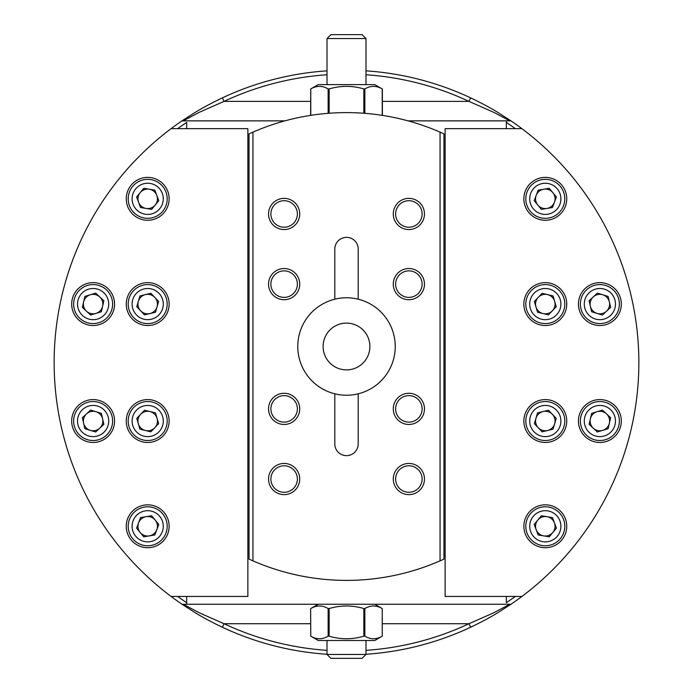 <?xml version="1.0" encoding="UTF-8"?>
<svg xmlns="http://www.w3.org/2000/svg" width="693" height="693" viewBox="0 0 693 693"><rect width="100%" height="100%" fill="white"/><g stroke="black" fill="none" stroke-linecap="round" stroke-linejoin="round"><path stroke-width="1.04" d="M515.341 128.664A288.461 288.461 0 0 0 506.323 122.418L506.323 120.868L511.01 120.868A292.359 292.359 0 0 1 511.01 604.235L512.014 603.551M99.766 296.959A9.745 9.745 0 0 0 83.628 301.888A9.745 9.745 0 0 0 95.972 313.401A9.745 9.745 0 0 0 95.313 294.586A9.745 9.745 0 0 0 90.272 294.768M95.972 411.711A9.745 9.745 0 0 0 83.628 423.215A9.745 9.745 0 0 0 99.766 428.153A9.745 9.745 0 0 0 90.93 411.529A9.745 9.745 0 0 0 86.478 413.903M146.093 516.666A9.745 9.745 0 0 0 140.177 532.475A9.745 9.745 0 0 0 156.826 529.695A9.745 9.745 0 0 0 141.502 518.754A9.745 9.745 0 0 0 138.565 522.86M156.826 195.417A9.745 9.745 0 0 0 140.177 192.637A9.745 9.745 0 0 0 146.093 208.446A9.745 9.745 0 0 0 153.889 191.311A9.745 9.745 0 0 0 149.298 189.224M543.702 189.224A9.745 9.745 0 0 0 537.785 205.033A9.745 9.745 0 0 0 554.435 202.252A9.745 9.745 0 0 0 539.111 191.311A9.745 9.745 0 0 0 536.174 195.417M554.435 522.86A9.745 9.745 0 0 0 537.785 520.079A9.745 9.745 0 0 0 543.702 535.888A9.745 9.745 0 0 0 551.498 518.754A9.745 9.745 0 0 0 546.907 516.666M606.522 413.903A9.745 9.745 0 0 0 590.384 418.832A9.745 9.745 0 0 0 602.728 430.344A9.745 9.745 0 0 0 602.07 411.529A9.745 9.745 0 0 0 597.028 411.711M602.728 294.768A9.745 9.745 0 0 0 590.384 306.271A9.745 9.745 0 0 0 606.522 311.209A9.745 9.745 0 0 0 597.687 294.586A9.745 9.745 0 0 0 593.234 296.959M149.991 411.555A9.745 9.745 0 0 0 138.349 423.778A9.745 9.745 0 0 0 154.756 427.746A9.745 9.745 0 0 0 144.95 411.677A9.745 9.745 0 0 0 140.636 414.301M154.756 297.358A9.745 9.745 0 0 0 138.349 301.334A9.745 9.745 0 0 0 149.991 313.557A9.745 9.745 0 0 0 150.442 294.733A9.745 9.745 0 0 0 145.4 294.612M547.6 294.612A9.745 9.745 0 0 0 535.958 306.834A9.745 9.745 0 0 0 552.364 310.802A9.745 9.745 0 0 0 542.558 294.733A9.745 9.745 0 0 0 538.244 297.358M552.364 414.301A9.745 9.745 0 0 0 535.958 418.277A9.745 9.745 0 0 0 547.6 430.5A9.745 9.745 0 0 0 548.05 411.677A9.745 9.745 0 0 0 543.009 411.555M327.009 654.261A292.359 292.359 0 0 1 222.384 627.26C211.105 621.846 201.958 616.943 194.932 612.551L181.99 604.235A292.359 292.359 0 0 1 181.99 120.868L180.986 121.561M186.677 596.439L186.677 604.235L511.01 604.235L498.172 612.491C491.138 616.891 481.956 621.812 470.616 627.26A292.359 292.359 0 0 1 365.991 654.261M180.994 603.551L181.99 604.235L186.677 604.235L186.677 602.693A288.461 288.461 0 0 1 177.659 596.439M506.323 128.664L506.323 120.868L408.108 120.868M515.341 596.439A288.461 288.461 0 0 1 506.323 602.693L506.323 596.439M284.892 120.868L181.99 120.868L194.828 112.612C201.862 108.221 211.044 103.3 222.384 97.852A292.359 292.359 0 0 1 327.009 70.842M365.991 70.842A292.359 292.359 0 0 1 470.616 97.852C481.895 103.266 491.042 108.169 498.068 112.552L512.006 121.552M177.659 128.664A288.461 288.461 0 0 1 186.677 122.418L186.677 128.664M509.805 120.868L493.78 112.335L468.962 101.377A288.461 288.461 0 0 0 365.991 74.757M327.009 74.757A288.461 288.461 0 0 0 224.038 101.377L199.125 112.379L183.195 120.868M183.195 604.235L199.22 612.777L224.038 623.726A288.461 288.461 0 0 0 327.009 650.355M365.991 650.355A288.461 288.461 0 0 0 468.962 623.726L493.875 612.733L509.805 604.235M535.559 304.08A9.745 9.745 0 0 0 535.958 306.834M137.95 304.08A9.745 9.745 0 0 0 140.636 310.802M470.616 627.26L468.962 623.726L382.38 623.726M222.384 627.26L224.038 623.726L310.62 623.726M222.384 97.852L224.038 101.377L310.62 101.377M470.616 97.852L468.962 101.377L382.38 101.377M299.722 479.036A15.592 15.592 0 0 0 284.13 463.444A15.592 15.592 0 0 0 268.537 479.036A15.592 15.592 0 0 0 284.13 494.629A15.592 15.592 0 0 0 299.722 479.036M297.384 479.036A13.254 13.254 0 0 0 284.13 465.783A13.254 13.254 0 0 0 270.876 479.036A13.254 13.254 0 0 0 284.13 492.29A13.254 13.254 0 0 0 297.384 479.036M299.722 408.87A15.592 15.592 0 0 0 284.13 393.277A15.592 15.592 0 0 0 268.537 408.87A15.592 15.592 0 0 0 284.13 424.462A15.592 15.592 0 0 0 299.722 408.87M297.384 408.87A13.254 13.254 0 0 0 284.13 395.616A13.254 13.254 0 0 0 270.876 408.87A13.254 13.254 0 0 0 284.13 422.124A13.254 13.254 0 0 0 297.384 408.87M424.462 408.87A15.592 15.592 0 0 0 408.87 393.277A15.592 15.592 0 0 0 393.277 408.87A15.592 15.592 0 0 0 408.87 424.462A15.592 15.592 0 0 0 424.462 408.87M422.124 408.87A13.254 13.254 0 0 0 408.87 395.616A13.254 13.254 0 0 0 395.616 408.87A13.254 13.254 0 0 0 408.87 422.124A13.254 13.254 0 0 0 422.124 408.87M424.462 479.036A15.592 15.592 0 0 0 408.87 463.444A15.592 15.592 0 0 0 393.277 479.036A15.592 15.592 0 0 0 408.87 494.629A15.592 15.592 0 0 0 424.462 479.036M422.124 479.036A13.254 13.254 0 0 0 408.87 465.783A13.254 13.254 0 0 0 395.616 479.036A13.254 13.254 0 0 0 408.87 492.29A13.254 13.254 0 0 0 422.124 479.036M424.462 213.964A15.592 15.592 0 0 0 408.87 198.371A15.592 15.592 0 0 0 393.277 213.964A15.592 15.592 0 0 0 408.87 229.556A15.592 15.592 0 0 0 424.462 213.964M422.124 213.964A13.254 13.254 0 0 0 408.87 200.71A13.254 13.254 0 0 0 395.616 213.964A13.254 13.254 0 0 0 408.87 227.217A13.254 13.254 0 0 0 422.124 213.964M424.462 284.13A15.592 15.592 0 0 0 408.87 268.537A15.592 15.592 0 0 0 393.277 284.13A15.592 15.592 0 0 0 408.87 299.722A15.592 15.592 0 0 0 424.462 284.13M422.124 284.13A13.254 13.254 0 0 0 408.87 270.876A13.254 13.254 0 0 0 395.616 284.13A13.254 13.254 0 0 0 408.87 297.384A13.254 13.254 0 0 0 422.124 284.13M299.722 284.13A15.592 15.592 0 0 0 284.13 268.537A15.592 15.592 0 0 0 268.537 284.13A15.592 15.592 0 0 0 284.13 299.722A15.592 15.592 0 0 0 299.722 284.13M297.384 284.13A13.254 13.254 0 0 0 284.13 270.876A13.254 13.254 0 0 0 270.876 284.13A13.254 13.254 0 0 0 284.13 297.384A13.254 13.254 0 0 0 297.384 284.13M299.722 213.964A15.592 15.592 0 0 0 284.13 198.371A15.592 15.592 0 0 0 268.537 213.964A15.592 15.592 0 0 0 284.13 229.556A15.592 15.592 0 0 0 299.722 213.964M297.384 213.964A13.254 13.254 0 0 0 284.13 200.71A13.254 13.254 0 0 0 270.876 213.964A13.254 13.254 0 0 0 284.13 227.217A13.254 13.254 0 0 0 297.384 213.964M323.111 346.5A23.389 23.389 0 0 1 346.5 323.111A23.389 23.389 0 0 1 369.889 346.5A23.389 23.389 0 0 1 346.5 369.889A23.389 23.389 0 0 1 323.111 346.5M358.194 299.194A48.727 48.727 0 0 0 297.773 346.5A48.727 48.727 0 0 0 334.806 393.806L334.806 443.953A11.694 11.694 0 0 0 346.5 455.647A11.694 11.694 0 0 0 358.194 443.953L358.194 393.806A48.727 48.727 0 0 0 358.194 299.194L358.194 249.047A11.694 11.694 0 0 0 346.5 237.352A11.694 11.694 0 0 0 334.806 249.047L334.806 299.194M249.047 133.879L252.945 132.138A233.887 233.887 0 0 1 440.055 132.138L443.953 133.879L443.953 559.121L440.055 560.862A233.887 233.887 0 0 1 252.945 560.862L249.047 559.121L249.047 133.879M252.945 132.138L252.945 560.862M440.055 560.862L440.055 132.138M334.806 393.806A48.727 48.727 0 0 0 358.194 393.806M310.62 608.636L310.776 636.183L310.62 608.636L318.243 604.235M310.776 636.183C316.554 639.596 322.332 639.596 328.135 636.183L328.135 608.549L329.149 608.549L329.149 636.183C340.748 639.596 352.313 639.596 363.851 636.183L363.851 608.549L364.864 608.549L364.864 636.183C370.634 639.596 376.42 639.596 382.224 636.183L374.757 640.488L318.243 640.488L310.62 636.096M374.757 604.235L382.224 608.549C376.446 605.136 370.668 605.136 364.864 608.549M328.135 608.549C322.366 605.136 316.58 605.136 310.776 608.549M363.851 608.549C352.313 605.136 340.748 605.136 329.149 608.549M382.224 608.549L382.224 636.183L382.224 608.549M364.864 636.183L363.851 636.183M329.149 636.183L328.135 636.183M310.62 115.384L310.776 88.929L310.776 115.359M382.38 115.384L382.38 89.016L374.757 84.615L318.243 84.615L310.62 89.016M328.135 113.331L328.135 88.929C322.366 85.516 316.58 85.516 310.776 88.929M328.135 88.929L329.149 88.929L329.149 113.254M363.851 113.254L363.851 88.929C352.313 85.516 340.748 85.516 329.149 88.929M363.851 88.929L364.864 88.929L364.864 113.331M382.224 115.359L382.224 88.929C376.446 85.516 370.668 85.516 364.864 88.929M362.092 658.35L330.907 658.35L327.009 654.452L365.991 654.452L362.092 658.35M327.009 640.488L327.009 654.452M365.991 640.488L365.991 654.452M362.092 34.65L365.991 38.548L327.009 38.548L330.907 34.65L362.092 34.65M327.009 84.615L327.009 38.548M365.991 84.615L365.991 38.548M566.744 198.83A21.44 21.44 0 0 0 545.304 177.391A21.44 21.44 0 0 0 523.865 198.83A21.44 21.44 0 0 0 545.304 220.27A21.44 21.44 0 0 0 566.744 198.83M621.318 304.08A21.44 21.44 0 0 0 599.878 282.64A21.44 21.44 0 0 0 578.438 304.08A21.44 21.44 0 0 0 599.878 325.519A21.44 21.44 0 0 0 621.318 304.08M621.318 421.023A21.44 21.44 0 0 0 599.878 399.584A21.44 21.44 0 0 0 578.438 421.023A21.44 21.44 0 0 0 599.878 442.463A21.44 21.44 0 0 0 621.318 421.023M566.744 526.273A21.44 21.44 0 0 0 545.304 504.833A21.44 21.44 0 0 0 523.865 526.273A21.44 21.44 0 0 0 545.304 547.713A21.44 21.44 0 0 0 566.744 526.273M566.744 421.023A21.44 21.44 0 0 0 545.304 399.584A21.44 21.44 0 0 0 523.865 421.023A21.44 21.44 0 0 0 545.304 442.463A21.44 21.44 0 0 0 566.744 421.023M566.744 304.08A21.44 21.44 0 0 0 545.304 282.64A21.44 21.44 0 0 0 523.865 304.08A21.44 21.44 0 0 0 545.304 325.519A21.44 21.44 0 0 0 566.744 304.08M521.916 128.664L445.123 128.664L445.123 596.439L521.916 596.439M536.174 529.695A9.745 9.745 0 0 0 543.702 535.888M555.214 514.241A15.592 15.592 0 0 0 533.272 516.363A15.592 15.592 0 0 0 535.394 538.314A15.592 15.592 0 0 0 557.337 536.191A15.592 15.592 0 0 0 555.214 514.241M532.917 541.32A19.491 19.491 0 0 1 530.258 513.885A19.491 19.491 0 0 1 557.692 511.235A19.491 19.491 0 0 1 560.351 538.669A19.491 19.491 0 0 1 532.917 541.32M549.254 536.815L556.401 528.127L552.46 517.593L541.354 515.739L534.208 524.428L538.149 534.961L549.254 536.815M538.244 427.746A9.745 9.745 0 0 0 547.6 430.5M549.705 406.072A15.592 15.592 0 0 0 530.344 416.632A15.592 15.592 0 0 0 540.904 435.984A15.592 15.592 0 0 0 560.265 425.424A15.592 15.592 0 0 0 549.705 406.072M539.804 439.726A19.491 19.491 0 0 1 526.602 415.531A19.491 19.491 0 0 1 550.805 402.33A19.491 19.491 0 0 1 564.007 426.524A19.491 19.491 0 0 1 539.804 439.726M553.066 429.175L556.245 418.381L548.484 410.23L537.543 412.881L534.364 423.674L542.125 431.826L553.066 429.175M593.234 428.153A9.745 9.745 0 0 0 602.728 430.344M603.386 405.829A15.592 15.592 0 0 0 584.684 417.524A15.592 15.592 0 0 0 596.37 436.218A15.592 15.592 0 0 0 615.072 424.532A15.592 15.592 0 0 0 603.386 405.829M595.495 440.02A19.491 19.491 0 0 1 580.89 416.64A19.491 19.491 0 0 1 604.261 402.035A19.491 19.491 0 0 1 618.866 425.407A19.491 19.491 0 0 1 595.495 440.02M608.107 428.698L610.637 417.732L602.408 410.065L591.649 413.357L589.119 424.315L597.349 431.99L608.107 428.698M597.028 313.401A9.745 9.745 0 0 0 606.522 311.209M603.386 319.274A15.592 15.592 0 0 0 615.072 300.58A15.592 15.592 0 0 0 596.37 288.886A15.592 15.592 0 0 0 584.684 307.588A15.592 15.592 0 0 0 603.386 319.274M595.495 285.092A19.491 19.491 0 0 1 618.866 299.697A19.491 19.491 0 0 1 604.261 323.077A19.491 19.491 0 0 1 580.89 308.463A19.491 19.491 0 0 1 595.495 285.092M589.119 300.788L591.649 311.755L602.408 315.046L610.637 307.371L608.107 296.413L597.349 293.122L589.119 300.788M543.009 313.557A9.745 9.745 0 0 0 552.364 310.802M549.705 319.04A15.592 15.592 0 0 0 560.265 299.688A15.592 15.592 0 0 0 540.904 289.128A15.592 15.592 0 0 0 530.344 308.48A15.592 15.592 0 0 0 549.705 319.04M539.804 285.386A19.491 19.491 0 0 1 564.007 298.588A19.491 19.491 0 0 1 550.805 322.782A19.491 19.491 0 0 1 526.602 309.58A19.491 19.491 0 0 1 539.804 285.386M534.364 301.438L537.543 312.231L548.484 314.882L556.245 306.73L553.066 295.937L542.125 293.286L534.364 301.438M546.907 208.446A9.745 9.745 0 0 0 554.435 202.252M555.214 210.871A15.592 15.592 0 0 0 557.337 188.92A15.592 15.592 0 0 0 535.394 186.798A15.592 15.592 0 0 0 533.272 208.749A15.592 15.592 0 0 0 555.214 210.871M532.917 183.792A19.491 19.491 0 0 1 560.351 186.443A19.491 19.491 0 0 1 557.692 213.877A19.491 19.491 0 0 1 530.258 211.226A19.491 19.491 0 0 1 532.917 183.792M534.208 200.684L541.354 209.373L552.46 207.519L556.401 196.985L549.254 188.297L538.149 190.151L534.208 200.684M149.298 535.888A9.745 9.745 0 0 0 156.826 529.695M137.786 514.241A15.592 15.592 0 0 0 135.663 536.191A15.592 15.592 0 0 0 157.606 538.314A15.592 15.592 0 0 0 159.728 516.363A15.592 15.592 0 0 0 137.786 514.241M160.083 541.32A19.491 19.491 0 0 1 132.649 538.669A19.491 19.491 0 0 1 135.308 511.235A19.491 19.491 0 0 1 162.742 513.885A19.491 19.491 0 0 1 160.083 541.32M158.792 524.428L151.646 515.739L140.54 517.593L136.599 528.127L143.746 536.815L154.851 534.961L158.792 524.428M145.4 430.5A9.745 9.745 0 0 0 154.756 427.746M143.295 406.072A15.592 15.592 0 0 0 132.735 425.424A15.592 15.592 0 0 0 152.096 435.984A15.592 15.592 0 0 0 162.656 416.632A15.592 15.592 0 0 0 143.295 406.072M153.196 439.726A19.491 19.491 0 0 1 128.993 426.524A19.491 19.491 0 0 1 142.195 402.33A19.491 19.491 0 0 1 166.398 415.531A19.491 19.491 0 0 1 153.196 439.726M158.636 423.674L155.457 412.881L144.516 410.23L136.755 418.381L139.934 429.175L150.875 431.826L158.636 423.674M90.272 430.344A9.745 9.745 0 0 0 99.766 428.153M89.614 405.829A15.592 15.592 0 0 0 77.928 424.532A15.592 15.592 0 0 0 96.63 436.218A15.592 15.592 0 0 0 108.316 417.524A15.592 15.592 0 0 0 89.614 405.829M97.505 440.02A19.491 19.491 0 0 1 74.134 425.407A19.491 19.491 0 0 1 88.739 402.035A19.491 19.491 0 0 1 112.11 416.64A19.491 19.491 0 0 1 97.505 440.02M103.881 424.315L101.351 413.357L90.592 410.065L82.363 417.732L84.892 428.698L95.651 431.99L103.881 424.315M86.478 311.209A9.745 9.745 0 0 0 95.972 313.401M89.614 319.274A15.592 15.592 0 0 0 108.316 307.588A15.592 15.592 0 0 0 96.63 288.886A15.592 15.592 0 0 0 77.928 300.58A15.592 15.592 0 0 0 89.614 319.274M97.505 285.092A19.491 19.491 0 0 1 112.11 308.463A19.491 19.491 0 0 1 88.739 323.077A19.491 19.491 0 0 1 74.134 299.697A19.491 19.491 0 0 1 97.505 285.092M84.892 296.413L82.363 307.371L90.592 315.046L101.351 311.755L103.881 300.788L95.651 293.122L84.892 296.413M143.295 319.04A15.592 15.592 0 0 0 162.656 308.48A15.592 15.592 0 0 0 152.096 289.128A15.592 15.592 0 0 0 132.735 299.688A15.592 15.592 0 0 0 143.295 319.04M153.196 285.386A19.491 19.491 0 0 1 166.398 309.58A19.491 19.491 0 0 1 142.195 322.782A19.491 19.491 0 0 1 128.993 298.588A19.491 19.491 0 0 1 153.196 285.386M144.95 313.435A9.745 9.745 0 0 0 149.991 313.557M139.934 295.937L136.755 306.73L144.516 314.882L155.457 312.231L158.636 301.438L150.875 293.286L139.934 295.937M138.565 202.252A9.745 9.745 0 0 0 146.093 208.446M137.786 210.871A15.592 15.592 0 0 0 159.728 208.749A15.592 15.592 0 0 0 157.606 186.798A15.592 15.592 0 0 0 135.663 188.92A15.592 15.592 0 0 0 137.786 210.871M160.083 183.792A19.491 19.491 0 0 1 162.742 211.226A19.491 19.491 0 0 1 135.308 213.877A19.491 19.491 0 0 1 132.649 186.443A19.491 19.491 0 0 1 160.083 183.792M143.746 188.297L136.599 196.985L140.54 207.519L151.646 209.373L158.792 200.684L154.851 190.151L143.746 188.297M126.256 526.273A21.44 21.44 0 0 0 147.696 547.713A21.44 21.44 0 0 0 169.135 526.273A21.44 21.44 0 0 0 147.696 504.833A21.44 21.44 0 0 0 126.256 526.273M71.682 421.023A21.44 21.44 0 0 0 93.122 442.463A21.44 21.44 0 0 0 114.562 421.023A21.44 21.44 0 0 0 93.122 399.584A21.44 21.44 0 0 0 71.682 421.023M71.682 304.08A21.44 21.44 0 0 0 93.122 325.519A21.44 21.44 0 0 0 114.562 304.08A21.44 21.44 0 0 0 93.122 282.64A21.44 21.44 0 0 0 71.682 304.08M126.256 198.83A21.44 21.44 0 0 0 147.696 220.27A21.44 21.44 0 0 0 169.135 198.83A21.44 21.44 0 0 0 147.696 177.391A21.44 21.44 0 0 0 126.256 198.83M126.256 304.08A21.44 21.44 0 0 0 147.696 325.519A21.44 21.44 0 0 0 169.135 304.08A21.44 21.44 0 0 0 147.696 282.64A21.44 21.44 0 0 0 126.256 304.08M126.256 421.023A21.44 21.44 0 0 0 147.696 442.463A21.44 21.44 0 0 0 169.135 421.023A21.44 21.44 0 0 0 147.696 399.584A21.44 21.44 0 0 0 126.256 421.023M171.084 596.439L247.877 596.439L247.877 128.664L171.084 128.664"/></g></svg>
